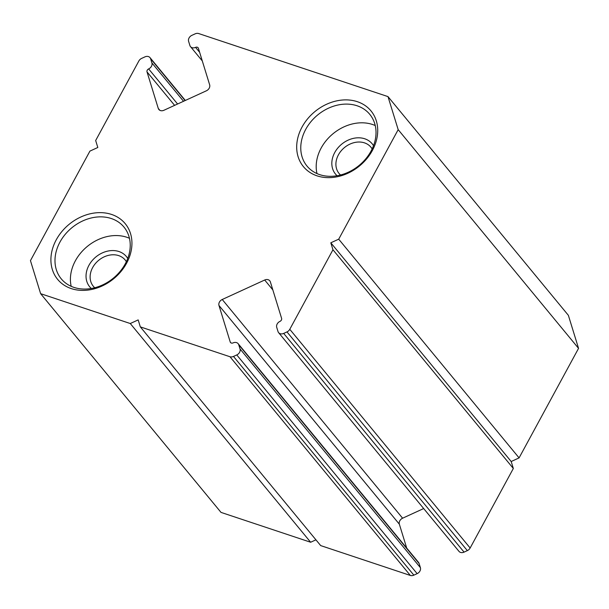 <?xml version="1.0" encoding="UTF-8"?>
<svg xmlns="http://www.w3.org/2000/svg" width="609" height="609" viewBox="0 0 609 609"><rect width="100%" height="100%" fill="white"/><g stroke="black" fill="none" stroke-linecap="round" stroke-linejoin="round"><path stroke-width="0.91" d="M272.832 289.892L264.687 280.018A5.001 4.019 140.5 0 1 269.764 280.772A5.001 4.019 140.5 0 1 270.373 281.914L281.609 318.385A2.505 2.01 140.5 0 1 281.381 320.075A2.505 2.01 140.5 0 1 279.98 321.377A5.001 4.019 -39.5 0 0 277.179 323.988A5.001 4.019 -39.5 0 0 276.73 327.376L278.008 331.517A5.001 4.019 -39.5 0 0 278.61 332.651A5.001 4.019 -39.5 0 0 283.687 333.412L464.058 552.127A5.001 4.019 140.5 0 1 458.988 551.366L278.61 332.651M387.994 96.61L568.372 315.325L578.55 348.363L398.179 129.648L387.994 96.61L198.663 33.548A5.001 4.019 -39.5 0 0 195.146 33.845L191.858 35.352A5.001 4.019 -39.5 0 0 189.056 37.956A5.001 4.019 -39.5 0 0 188.607 41.343L189.886 45.485A5.001 4.019 -39.5 0 0 190.488 46.619A5.001 4.019 -39.5 0 0 195.565 47.38A2.505 2.01 140.5 0 1 198.108 47.761A2.505 2.01 140.5 0 1 198.412 48.324L209.648 84.803A5.001 4.019 140.5 0 1 209.199 88.191A5.001 4.019 140.5 0 1 206.39 90.794L163.935 110.267A5.001 4.019 140.5 0 1 158.865 109.513A5.001 4.019 140.5 0 1 158.256 108.379L147.02 71.9A2.505 2.01 140.5 0 1 148.642 68.908A5.001 4.019 -39.5 0 0 151.9 62.91L150.621 58.769A5.001 4.019 -39.5 0 0 150.012 57.634A5.001 4.019 -39.5 0 0 144.942 56.873L141.653 58.38A5.001 4.019 -39.5 0 0 138.852 60.991L95.666 140.519L97.813 147.485L89.919 151.108L30.45 260.637L40.628 293.675L221.006 512.39L310.643 542.246L315.934 539.818M126.588 263.233A43.795 35.162 140.5 0 1 71.283 288.597A43.795 35.162 140.5 0 1 56.256 239.809A43.795 35.162 140.5 0 1 111.554 214.437A43.795 35.162 140.5 0 1 126.588 263.233M59.956 242.085A40.666 32.65 -39.5 0 0 61.235 278.831A40.666 32.65 -39.5 0 0 125.264 263.834A40.666 32.65 -39.5 0 0 123.977 227.081A40.666 32.65 -39.5 0 0 59.956 242.085M372.373 150.476A43.795 35.162 140.5 0 1 317.076 175.849A43.795 35.162 140.5 0 1 302.041 127.053A43.795 35.162 140.5 0 1 357.338 101.688A43.795 35.162 140.5 0 1 372.373 150.476M305.741 129.329A40.666 32.65 -39.5 0 0 307.02 166.082A40.666 32.65 -39.5 0 0 371.048 151.085A40.666 32.65 -39.5 0 0 369.77 114.332A40.666 32.65 -39.5 0 0 305.741 129.329M337.112 175.735A23.774 19.085 140.5 0 1 334.729 152.554A23.774 19.085 140.5 0 1 354.461 138.159A23.774 19.085 140.5 0 1 373.515 145.711M372.137 148.931A20.645 16.572 -39.5 0 0 370.934 147.211A20.645 16.572 -39.5 0 0 338.429 154.831A20.645 16.572 -39.5 0 0 339.076 173.489A20.645 16.572 -39.5 0 0 340.538 174.996M91.32 288.483A23.774 19.085 140.5 0 1 88.944 265.303A23.774 19.085 140.5 0 1 108.676 250.916A23.774 19.085 140.5 0 1 127.73 258.46M126.352 261.687A20.645 16.572 -39.5 0 0 125.15 259.967A20.645 16.572 -39.5 0 0 92.644 267.579A20.645 16.572 -39.5 0 0 93.291 286.238A20.645 16.572 -39.5 0 0 94.753 287.752M71.192 286.337A40.666 32.65 140.5 0 1 75.379 260.789A40.666 32.65 140.5 0 1 129.451 238.286M316.977 173.58A40.666 32.65 140.5 0 1 321.164 148.033A40.666 32.65 140.5 0 1 375.235 125.538M229.966 356.737L140.321 326.881L320.692 545.595L410.337 575.452L229.966 356.737A5.001 4.019 -39.5 0 0 233.483 356.44L413.854 575.155A5.001 4.019 140.5 0 1 410.337 575.452M398.179 129.648L338.711 239.177L519.081 457.892L578.55 348.363M467.347 550.62L286.976 331.905A5.001 4.019 -39.5 0 0 289.777 329.302L332.956 249.774L513.334 468.481L470.148 548.009A5.001 4.019 140.5 0 1 467.347 550.62L464.058 552.127M40.628 293.675L130.273 323.531L310.643 542.246M513.334 468.481L511.187 461.515L519.081 457.892M423.674 508.545L402.61 518.206A5.001 4.019 -39.5 0 0 399.352 524.197L406.705 548.07M419.114 563.515L238.743 344.801A5.001 4.019 -39.5 0 0 238.134 343.666L418.512 562.381A5.001 4.019 140.5 0 1 419.114 563.515L420.393 567.657A5.001 4.019 140.5 0 1 417.142 573.648L413.854 575.155M130.273 323.531L138.174 319.908L140.321 326.881M417.142 573.648L236.764 354.933L233.483 356.44M236.764 354.933A5.001 4.019 -39.5 0 0 240.022 348.942L420.393 567.657M238.743 344.801L240.022 348.942M238.134 343.666A5.001 4.019 -39.5 0 0 233.057 342.905A2.505 2.01 140.5 0 1 230.522 342.524A2.505 2.01 140.5 0 1 230.217 341.961L231.024 342.936M399.352 524.197L218.981 305.482L230.217 341.961M218.981 305.482A5.001 4.019 140.5 0 1 222.232 299.491L402.61 518.206M264.687 280.018L222.232 299.491M286.976 331.905L283.687 333.412M332.956 249.774L330.809 242.801L338.711 239.177M330.809 242.801L511.187 461.515M289.777 329.302L470.148 548.009M151.9 62.91L183.537 101.277M185.09 100.569L150.621 58.769M174.616 105.372L147.02 71.9M158.256 108.379L159.862 110.32M177.592 104.002L148.642 68.908M195.565 47.38L199.638 52.313M190.488 46.619L202.295 60.93M185.326 100.455L150.012 57.634"/></g></svg>
